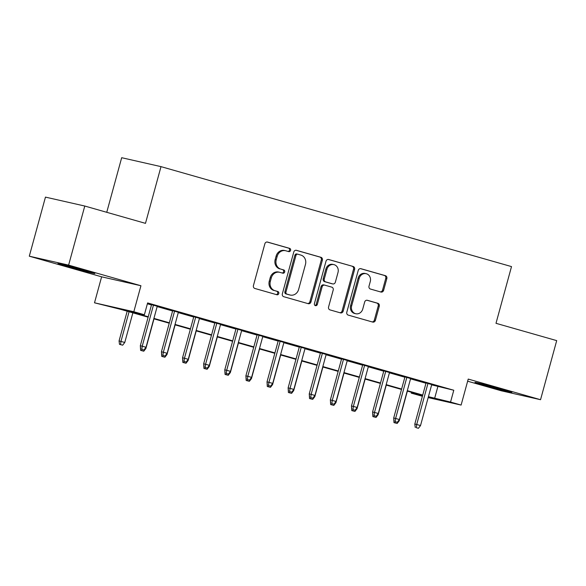 <?xml version="1.0" encoding="UTF-8"?>
<svg xmlns="http://www.w3.org/2000/svg" width="586" height="586" viewBox="0 0 586 586"><rect width="100%" height="100%" fill="white"/><g stroke="black" fill="none" stroke-linecap="round" stroke-linejoin="round"><path stroke-width="0.88" d="M290.597 250.398A1.685 1.509 102.8 0 0 289.587 248.354L267.568 242.077A2.403 2.154 102.8 0 0 264.857 243.805L253.438 285.558A2.403 2.154 102.8 0 0 254.873 288.473L276.9 294.751A1.685 1.509 102.8 0 0 277.786 291.498L274.937 290.693A7.699 6.893 102.8 0 1 270.336 281.375L271.289 277.896A7.699 6.893 102.8 0 1 279.625 272.278A7.699 6.893 102.8 0 1 279.947 272.365L282.796 273.179A1.685 1.509 102.8 0 0 283.69 269.926L280.833 269.113A7.699 6.893 102.8 0 1 276.233 259.803L277.185 256.324A7.699 6.893 102.8 0 1 285.521 250.705A7.699 6.893 102.8 0 1 285.851 250.793L288.7 251.606A1.685 1.509 102.8 0 0 290.597 250.398M288.034 251.416A1.685 1.509 102.8 0 0 288.524 248.112L267.091 242.003M276.233 294.56A1.685 1.509 102.8 0 0 276.724 291.264L274.937 290.693M282.13 272.988A1.685 1.509 102.8 0 0 282.62 269.685L280.833 269.113M501.719 389.294A19.118 0.418 -164.7 0 0 474.99 382.365A19.118 0.418 -164.7 0 0 485.142 385.529A19.118 0.418 -164.7 0 0 511.871 392.452A19.118 0.418 -164.7 0 0 501.719 389.294M84.699 270.366A19.118 0.418 -164.7 0 0 57.97 263.436A19.118 0.418 -164.7 0 0 68.123 266.601A19.118 0.418 -164.7 0 0 94.844 273.53A19.118 0.418 -164.7 0 0 84.699 270.366M380.922 292.033A2.403 2.154 102.8 0 0 383.625 290.304L386.833 278.592A2.403 2.154 102.8 0 0 385.39 275.676L360.939 268.703A2.403 2.154 102.8 0 0 358.229 270.432L346.809 312.184A2.403 2.154 102.8 0 0 348.245 315.1L372.703 322.073A2.403 2.154 102.8 0 0 375.406 320.344L379.281 306.192A2.403 2.154 102.8 0 0 377.845 303.284L367.378 300.296A2.403 2.154 102.8 0 0 364.668 302.024L362.749 309.042A6.431 5.765 102.8 0 1 355.783 313.737A6.431 5.765 102.8 0 1 351.659 305.877L359.181 278.394A6.431 5.765 102.8 0 1 366.147 273.699A6.431 5.765 102.8 0 1 370.271 281.558L369.012 286.136A2.403 2.154 102.8 0 0 370.455 289.045L380.922 292.033M431.655 384.863L453.784 390.247L450.546 402.062L461.109 405.073L428.168 397.594M84.78 206.038L68.613 265.121L29.3 256.192L45.459 197.116L84.78 206.038L145.482 223.354L161.004 166.636L511.512 266.593L495.998 323.311L556.7 340.62L540.541 399.703L468.221 379.076L461.109 405.073M29.3 256.192L101.62 276.819L140.933 285.741L68.613 265.121M140.933 285.741L133.82 311.737L144.383 314.748L128.444 311.129L148.243 316.777M453.784 390.247L147.613 302.933L144.383 314.748M322.373 260.206A2.403 2.154 102.8 0 0 320.938 257.298L296.479 250.325A2.403 2.154 102.8 0 0 293.769 252.053L282.349 293.806A2.403 2.154 102.8 0 0 283.785 296.714L308.243 303.687A2.403 2.154 102.8 0 0 310.954 301.958L322.373 260.206L321.311 259.964A2.403 2.154 102.8 0 0 319.875 257.056L296.003 250.251M328.709 259.51L353.168 266.491A2.403 2.154 102.8 0 1 354.603 269.399L343.184 311.151A2.403 2.154 102.8 0 1 340.473 312.88L330.006 309.899A2.403 2.154 102.8 0 1 328.57 306.983L333.2 290.048A2.403 2.154 102.8 0 0 331.764 287.14L324.82 285.162A2.403 2.154 102.8 0 0 322.11 286.891L317.29 304.515A1.685 1.509 102.8 0 1 314.389 303.695L325.999 261.239A2.403 2.154 102.8 0 1 328.709 259.51L328.504 259.466M467.635 381.2L501.22 390.774L540.541 399.703M157.238 306.28L147.474 303.453M178.356 312.301L172.672 310.683M199.474 318.323L193.783 316.704M220.585 324.344L214.901 322.725M241.703 330.365L236.019 328.746M262.814 336.386L257.129 334.767M283.932 342.407L278.247 340.788M305.05 348.428L299.358 346.809M326.16 354.449L320.476 352.831M347.278 360.478L341.594 358.852M368.389 366.499L362.705 364.873M389.507 372.52L383.823 370.894M410.625 378.541L404.933 376.915M147.379 303.79L151.474 304.962M157.158 306.581L172.592 310.983M178.276 312.602L193.702 317.004M199.387 318.623L214.82 323.025M220.504 324.644L235.931 329.046M241.615 330.665L257.049 335.067M262.733 336.686L278.167 341.089M283.851 342.707L299.278 347.11M304.962 348.736L320.396 353.131M326.08 354.757L341.506 359.152M347.19 360.778L362.624 365.173M368.308 366.799L383.742 371.194M389.426 372.821L404.853 377.216M410.537 378.842L425.971 383.244M147.46 303.489L151.554 304.661M431.736 384.562L426.051 382.936M161.004 166.636L121.683 157.707L106.747 212.308M422.403 396.283L411.233 393.133L422.557 395.704M411.467 392.276L411.233 393.133M148.133 317.18L121.002 309.445L94.507 302.808L133.82 311.737M101.62 276.819L94.507 302.808M428.425 396.678L450.546 402.062M153.928 318.396L169.354 322.798M175.038 324.417L190.472 328.819M196.156 330.438L211.583 334.84M217.274 336.459L232.701 340.862M238.385 342.48L253.819 346.883M259.503 348.509L274.929 352.904M280.613 354.53L296.047 358.925M301.731 360.551L317.158 364.946M322.849 366.572L338.276 370.967M343.96 372.593L359.394 376.988M365.078 378.615L380.504 383.017M386.189 384.636L401.622 389.038M407.307 390.657L422.733 395.059M422.631 395.455L407.197 391.06M401.513 389.434L386.079 385.039M380.395 383.412L364.968 379.017M359.284 377.391L343.85 372.989M338.166 371.37L322.74 366.968M317.048 365.349L301.622 360.947M295.937 359.328L280.504 354.926M274.819 353.307L259.393 348.904M253.709 347.286L238.275 342.883M232.591 341.264L217.164 336.862M211.473 335.243L196.046 330.841M190.362 329.222L174.928 324.82M169.244 323.201L153.818 318.799M437.845 386.628L434.614 398.443M285.521 250.705L284.459 250.464A7.699 6.893 102.8 0 0 276.123 256.082L277.185 256.324M279.771 268.879A7.699 6.893 102.8 0 1 275.171 259.561L276.123 256.082M279.625 272.278L278.562 272.036A7.699 6.893 102.8 0 0 270.219 277.654L271.289 277.896M273.874 290.451A7.699 6.893 102.8 0 1 269.274 281.134L270.219 277.654M307.657 303.519A2.403 2.154 102.8 0 0 309.891 301.717L321.311 259.964M297.871 254.221A1.685 1.509 102.8 0 0 295.974 255.43L285.946 292.077A1.685 1.509 102.8 0 0 286.957 294.121L289.96 294.978A7.699 6.893 102.8 0 0 290.29 295.058A7.699 6.893 102.8 0 0 298.626 289.44L305.474 264.389A7.699 6.893 102.8 0 0 300.874 255.078L297.871 254.221M297.725 254.185L296.809 253.98A1.685 1.509 102.8 0 0 294.912 255.188L295.974 255.43M290.29 295.058L289.228 294.817A7.699 6.893 102.8 0 1 288.898 294.736L285.895 293.879A1.685 1.509 102.8 0 1 284.884 291.835L294.912 255.188M328.233 259.437L353.168 266.491M339.887 312.712A2.403 2.154 102.8 0 0 342.114 310.91L353.541 269.157A2.403 2.154 102.8 0 0 352.105 266.249M324.615 285.111L323.758 284.921A2.403 2.154 102.8 0 0 321.047 286.649L316.228 304.281L317.29 304.515M314.96 305.518A1.685 1.509 102.8 0 0 316.228 304.281M338.005 272.483A6.431 5.765 102.8 0 0 333.888 264.623A6.431 5.765 102.8 0 0 326.922 269.318L324.27 279.002A2.403 2.154 102.8 0 0 325.706 281.91L332.65 283.895A2.403 2.154 102.8 0 0 335.36 282.166L338.005 272.483M333.888 264.623L332.826 264.381A6.431 5.765 102.8 0 0 325.86 269.077L326.922 269.318M331.793 283.697A2.403 2.154 102.8 0 1 331.588 283.653L324.644 281.668A2.403 2.154 102.8 0 1 323.208 278.76L325.86 269.077M366.147 273.699L365.085 273.457A6.431 5.765 102.8 0 0 358.119 278.152L359.181 278.394M355.783 313.737L354.72 313.495A6.431 5.765 102.8 0 1 350.596 305.636L358.119 278.152M372.11 321.904A2.403 2.154 102.8 0 0 374.344 320.103L378.219 305.951A2.403 2.154 102.8 0 0 376.776 303.043L366.902 300.222M380.329 291.865A2.403 2.154 102.8 0 0 382.563 290.063L385.771 278.35A2.403 2.154 102.8 0 0 384.328 275.435L360.463 268.63M119.493 344.341L122.664 345.183L119.493 344.341L119.061 340.935L124.774 342.451L132.876 312.829M120.555 344.583L120.972 341.367L129.074 311.745M119.061 340.935L127.191 311.203M124.774 342.451L122.664 345.183M151.598 304.515L140.31 345.762L142.222 346.194L153.481 305.057M141.805 349.41L143.914 350.01L141.805 349.41L142.222 346.194L146.024 347.278L157.282 306.134M140.31 345.762L140.743 349.168M143.914 350.01L146.024 347.278M145.247 348.289L145.892 348.472L153.993 318.85M140.603 350.362L143.775 351.212L140.603 350.362L140.369 346.238M145.892 348.472L143.775 351.212M141.666 350.604L141.812 349.476M166.358 354.31L167.003 354.493L175.111 324.871M161.721 356.383L164.893 357.233L161.721 356.383L161.487 352.259M167.003 354.493L164.893 357.233M162.783 356.625L162.93 355.497M187.476 360.331L188.121 360.515L196.222 330.892M182.832 362.412L186.011 363.254L182.832 362.412L182.605 358.28M188.121 360.515L186.011 363.254M183.894 362.646L184.048 361.518M208.587 366.353L209.231 366.536L217.34 336.913M203.95 368.433L207.122 369.275L203.95 368.433L203.716 364.302M209.231 366.536L207.122 369.275M205.012 368.675L205.159 367.539M172.709 310.536L161.428 351.783L163.34 352.215L174.591 311.078M162.915 355.431L165.032 356.032L162.915 355.431L163.34 352.215L167.142 353.299L178.393 312.162M161.428 351.783L161.853 355.189M165.032 356.032L167.142 353.299M193.827 316.557L182.539 357.804L184.458 358.236L195.709 317.099M184.033 361.452L186.143 362.053L184.033 361.452L184.458 358.236L188.252 359.321L199.511 318.183M182.539 357.804L182.971 361.21M186.143 362.053L188.252 359.321M214.937 322.578L203.657 363.825L205.569 364.258L216.827 323.12M205.151 367.473L207.261 368.074L205.151 367.473L205.569 364.258L209.37 365.342L220.622 324.205M203.657 363.825L204.089 367.232M207.261 368.074L209.37 365.342M236.055 328.6L224.775 369.847L226.687 370.279L237.938 329.142M226.262 373.494L228.379 374.095L226.262 373.494L226.687 370.279L230.488 371.363L241.74 330.226M224.775 369.847L225.2 373.253M228.379 374.095L230.488 371.363M229.705 372.374L230.349 372.557L238.451 342.935M225.068 374.454L228.24 375.296L225.068 374.454L224.834 370.323M230.349 372.557L228.24 375.296M226.13 374.696L226.277 373.56M257.173 334.621L245.886 375.868L247.797 376.3L259.056 335.163M247.38 379.516L249.49 380.116L247.38 379.516L247.797 376.3L251.599 377.384L262.858 336.247M245.886 375.868L246.318 379.274M249.49 380.116L251.599 377.384M250.823 378.395L251.467 378.578L259.569 348.956M246.179 380.475L249.35 381.318L246.179 380.475L245.944 376.344M251.467 378.578L249.35 381.318M247.241 380.717L247.387 379.582M278.284 340.642L267.004 381.889L268.915 382.321L280.167 341.184M268.491 385.537L270.607 386.145L268.491 385.537L268.915 382.321L272.717 383.405L283.968 342.268M267.004 381.889L267.428 385.295M270.607 386.145L272.717 383.405M271.933 384.416L272.578 384.606L280.687 354.977M267.297 386.496L270.468 387.339L267.297 386.496L267.062 382.365M272.578 384.606L270.468 387.339M268.359 386.738L268.505 385.603M299.402 346.67L288.114 387.91L290.033 388.342L301.285 347.205M289.609 391.558L291.718 392.166L289.609 391.558L290.033 388.342L293.828 389.426L305.086 348.289M288.114 387.91L288.546 391.316M291.718 392.166L293.828 389.426M293.051 390.437L293.696 390.628L301.797 360.998M288.407 392.517L291.586 393.36L288.407 392.517L288.18 388.386M293.696 390.628L291.586 393.36M289.469 392.759L289.623 391.624M320.513 352.691L309.232 393.931L311.144 394.363L322.403 353.226M310.726 397.579L312.836 398.187L310.726 397.579L311.144 394.363L314.946 395.447L326.197 354.31M309.232 393.931L309.664 397.345M312.836 398.187L314.946 395.447M314.162 396.466L314.807 396.649L322.915 367.019M309.525 398.539L312.697 399.381L309.525 398.539L309.291 394.407M314.807 396.649L312.697 399.381M310.587 398.78L310.734 397.645M341.631 358.713L330.35 399.952L332.262 400.385L343.513 359.247M331.837 403.6L333.954 404.208L331.837 403.6L332.262 400.385L336.064 401.469L347.315 360.331M330.35 399.952L330.775 403.366M333.954 404.208L336.064 401.469M335.28 402.487L335.925 402.67L344.026 373.04M330.643 404.56L333.815 405.402L330.643 404.56L330.409 400.428M335.925 402.67L333.815 405.402M331.705 404.801L331.852 403.666M362.749 364.734L351.461 405.973L353.373 406.406L364.631 365.268M352.955 409.629L355.065 410.229L352.955 409.629L353.373 406.406L357.174 407.49L368.433 366.353M351.461 405.973L351.893 409.387M355.065 410.229L357.174 407.49M356.398 408.508L357.042 408.691L365.144 379.061M351.754 410.581L354.933 411.423L351.754 410.581L351.519 406.45M357.042 408.691L354.933 411.423M352.816 410.823L352.962 409.687M383.859 370.755L372.579 411.995L374.491 412.427L385.742 371.29M374.073 415.65L376.183 416.25L374.073 415.65L374.491 412.427L378.292 413.511L389.543 372.374M372.579 411.995L373.004 415.408M376.183 416.25L378.292 413.511M377.509 414.529L378.153 414.712L386.262 385.083M372.872 416.602L376.044 417.444L372.872 416.602L372.637 412.471M378.153 414.712L376.044 417.444M373.934 416.844L374.08 415.708M404.977 376.776L393.689 418.016L395.609 418.455L406.86 377.311M395.184 421.671L397.293 422.272L395.184 421.671L395.609 418.455L399.403 419.539L410.661 378.395M393.689 418.016L394.122 421.429M397.293 422.272L399.403 419.539M398.627 420.55L399.271 420.733L407.373 391.111M393.982 422.623L397.162 423.466L393.982 422.623L393.755 418.492M399.271 420.733L397.162 423.466M395.045 422.865L395.198 421.737M426.088 382.797L414.807 424.037L416.719 424.476L427.978 383.332M416.302 427.692L418.411 428.293L416.302 427.692L416.719 424.476L420.521 425.561L431.772 384.416M414.807 424.037L415.24 427.45M418.411 428.293L420.521 425.561M288.524 248.112L289.587 248.354M276.724 291.264L277.786 291.498M282.62 269.685L283.69 269.926M275.171 259.561L276.233 259.803M269.274 281.134L270.336 281.375M309.891 301.717L310.954 301.958M319.875 257.056L320.938 257.298M284.884 291.835L285.946 292.077M285.895 293.879L286.957 294.121M288.898 294.736L289.96 294.978M353.541 269.157L354.603 269.399M342.114 310.91L343.184 311.151M321.047 286.649L322.11 286.891M323.208 278.76L324.27 279.002M324.644 281.668L325.706 281.91M331.588 283.653L332.65 283.895M350.596 305.636L351.659 305.877M376.776 303.043L377.845 303.284M378.219 305.951L379.281 306.192M374.344 320.103L375.406 320.344M384.328 275.435L385.39 275.676M385.771 278.35L386.833 278.592M382.563 290.063L383.625 290.304M296.736 253.958L297.798 254.199M323.655 284.891L324.717 285.133M331.691 283.675L332.753 283.917"/></g></svg>
